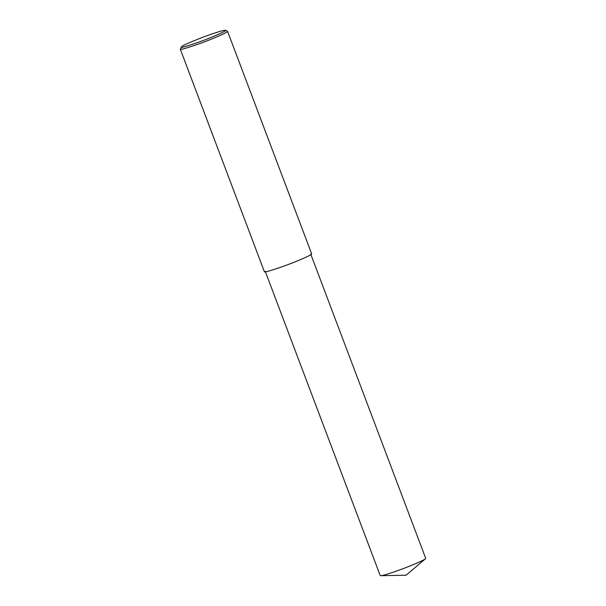 <?xml version="1.0" encoding="UTF-8"?>
<svg xmlns="http://www.w3.org/2000/svg" width="606" height="606" viewBox="0 0 606 606"><rect width="100%" height="100%" fill="white"/><g stroke="black" fill="none" stroke-linecap="round" stroke-linejoin="round"><path stroke-width="0.91" d="M225.44 30.3L227.561 31.3C228.515 32.126 211.941 39.254 199.268 43.753C186.39 48.23 180.065 50.033 180.285 49.162L182.095 46.268C183.747 45.071 189.754 42.412 200.116 38.299C210.153 34.36 224.341 29.641 225.44 30.3C227.477 30.701 210.941 37.86 198.533 42.231C186.072 46.518 180.3 48.116 181.224 47.01M227.561 31.3L311.651 253.846C312.613 254.671 296.039 261.807 283.366 266.299C270.488 270.776 264.163 272.579 264.383 271.708L180.285 49.162M310.764 254.179L425.715 558.376L425.427 558.808C423.723 560.414 410.398 566.065 399.695 569.928C388.567 573.874 382.242 575.798 380.712 575.7L380.212 575.564L265.269 271.374M425.427 558.808L406.088 575.23L380.712 575.7"/></g></svg>
